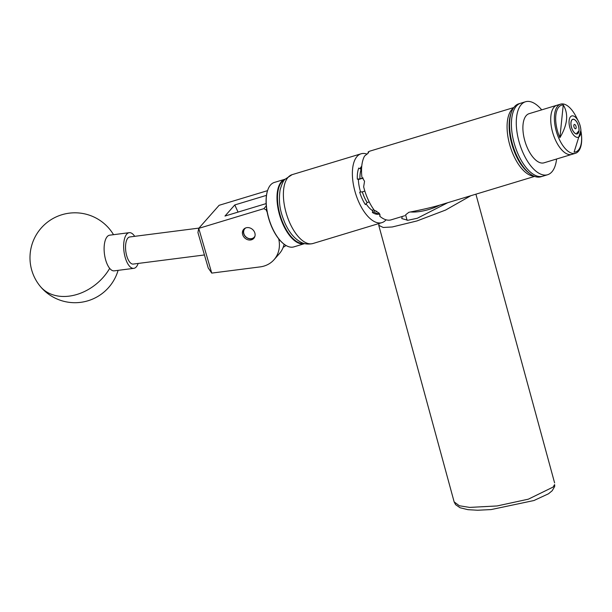 <?xml version="1.0" encoding="UTF-8"?>
<svg xmlns="http://www.w3.org/2000/svg" width="612" height="612" viewBox="0 0 612 612"><rect width="100%" height="100%" fill="white"/><g stroke="black" fill="none" stroke-linecap="round" stroke-linejoin="round"><path stroke-width="0.92" d="M251.494 239.797A6.786 5.768 41.5 0 1 243.836 236.936A6.786 5.768 41.5 0 1 243.675 229.316A6.786 5.768 41.5 0 1 246.032 227.825A6.786 5.768 41.5 0 1 253.689 230.693A6.786 5.768 41.5 0 1 253.85 238.305A6.786 5.768 41.5 0 1 251.494 239.797M266.664 209.143L266.09 209.794L263.841 208.669L198.747 228.368L211.737 273.097L260.062 266.909A28.772 24.449 -138.5 0 0 274.015 259.733A28.772 24.449 -138.5 0 0 278.69 238.81M267.169 212.165L266.09 209.794M211.737 273.097L208.218 267.957L197.928 232.522L198.724 228.368L219.119 205.303L267.543 190.646M266.465 195.358L234.786 204.944L224.979 216.051L266.128 203.597M238.045 212.096L234.786 204.944M283.188 247.302A28.772 24.449 -138.5 0 0 286.041 245.481M284.121 244.196A28.772 24.449 41.5 0 1 279.294 253.75L274.015 259.733M263.841 208.669L266.281 205.9M402.199 216.495L401.786 218.583L407.913 220.266L417.33 218.247L447.739 202.71M470.88 195.702L445.59 210.061L416.971 220.94L392.269 226.975L383.219 227.48L378.767 225.354L379.065 223.495M138.159 263.443A17.985 7.596 -97.3 0 1 133.806 268.347L114.268 270.848A17.985 7.596 -97.3 0 1 109.678 268.362A17.985 7.596 -97.3 0 1 104.453 243.874A17.985 7.596 -97.3 0 1 109.701 235.176L129.239 232.675A17.985 7.596 -97.3 0 1 134.686 236.331M133.806 268.347A17.985 7.596 -97.3 0 1 125.95 259.756A17.985 7.596 -97.3 0 1 123.991 241.373A17.985 7.596 -97.3 0 1 129.239 232.675M284.611 179.79A33.3 15.537 73.2 0 0 277.733 202.817A33.3 15.537 73.2 0 0 303.866 243.4M277.244 202.817A33.66 15.705 -106.8 0 1 285.131 179.186L274.344 182.445A33.66 15.705 73.2 0 0 267.88 189.697A33.66 15.705 73.2 0 0 266.434 206.091A33.66 15.705 73.2 0 0 284.458 244.44A33.66 15.705 73.2 0 0 293.852 246.888L304.638 243.622A33.66 15.705 -106.8 0 1 277.244 202.817M284.297 244.326A33.3 15.537 -106.8 0 1 284.144 244.211A33.3 15.537 -106.8 0 1 266.319 206.275A33.3 15.537 -106.8 0 1 267.75 190.057A33.3 15.537 -106.8 0 1 267.819 189.873M245.756 227.916A6.327 5.378 -138.5 0 0 243.867 233.708A6.327 5.378 -138.5 0 0 248.939 238.55A6.327 5.378 -138.5 0 0 254.982 236.064M254.447 237.464A6.686 5.684 41.5 0 1 249.03 238.726A6.686 5.684 41.5 0 1 244.44 228.62M198.954 228.1L129.79 236.959A13.663 5.776 82.7 0 0 126.753 255.908A13.663 5.776 82.7 0 0 133.255 264.07L204.446 254.959M530.26 173.992L529.028 173.089A36.682 17.113 -106.8 0 1 515.839 155.127A36.682 17.113 -106.8 0 1 510.966 113.427L511.494 111.996A38.12 17.786 73.2 0 0 516.559 155.333A38.12 17.786 73.2 0 0 530.26 173.992A38.12 17.786 73.2 0 0 540.901 176.761L542.729 176.21A38.12 17.786 -106.8 0 1 518.387 154.775A38.12 17.786 -106.8 0 1 520.644 103.229A38.12 17.786 73.2 0 0 511.8 131.152A38.12 17.786 73.2 0 0 528.164 169.929A38.12 17.786 73.2 0 0 542.729 176.21L547.602 174.734A38.12 17.786 73.2 0 0 556.576 159.013M541.697 109.862A38.12 17.786 73.2 0 0 540.082 108.033A38.12 17.786 73.2 0 0 525.509 101.76L518.815 103.788A38.12 17.786 73.2 0 0 511.494 111.996M525.509 101.76A38.12 17.786 73.2 0 0 516.673 129.675A38.12 17.786 73.2 0 0 533.029 168.453A38.12 17.786 73.2 0 0 547.602 174.734M578.485 121.413A11.146 5.202 73.2 0 0 575.9 117.665A11.146 5.202 73.2 0 0 569.114 120.61A11.146 5.202 73.2 0 0 574.064 135.566A11.146 5.202 73.2 0 0 580.78 129.002A11.146 5.202 73.2 0 0 578.485 121.413L576.114 116.731A25.681 11.98 73.2 0 0 570.154 108.102A25.681 11.98 73.2 0 0 560.6 104.139L556.943 105.241A25.681 11.98 73.2 0 0 551.014 124.282A25.681 11.98 73.2 0 0 562.267 150.437A25.681 11.98 73.2 0 0 571.822 154.4A25.681 11.98 73.2 0 1 562.007 150.169A25.681 11.98 73.2 0 1 550.991 124.052A25.681 11.98 73.2 0 1 556.943 105.241L529.12 113.671A25.681 11.98 73.2 0 0 523.161 132.475A25.681 11.98 73.2 0 0 534.184 158.592A25.681 11.98 73.2 0 0 543.999 162.823L575.479 153.291A25.681 11.98 73.2 0 0 581.4 134.212L581.346 133.753A24.404 11.383 73.2 0 0 581.033 131.588M574.347 132.766A7.658 3.573 73.2 0 0 577.2 133.944A7.658 3.573 73.2 0 0 578.967 128.268A7.658 3.573 73.2 0 0 575.609 120.465A7.658 3.573 73.2 0 0 572.763 119.286A7.658 3.573 73.2 0 0 570.988 124.963A7.658 3.573 73.2 0 0 574.347 132.766M560.6 104.139A25.681 11.98 73.2 0 0 554.671 123.173A25.681 11.98 73.2 0 0 565.924 149.336A25.681 11.98 73.2 0 0 575.479 153.291M559.896 137.639C567.592 124.733 568.709 113.832 563.247 104.943A24.404 11.383 73.2 0 0 559.896 137.639L563.247 104.943M580.78 129.002L580.926 130.195L574.087 152.12A24.404 11.383 73.2 0 0 581.346 133.753M575.762 125.728A2.249 1.048 73.2 0 0 574.331 124.465A2.249 1.048 73.2 0 0 574.194 127.503A2.249 1.048 73.2 0 0 575.632 128.765A2.249 1.048 73.2 0 0 575.762 125.728M577.139 133.852L576.825 133.179L578.332 131.473L578.638 132.146A7.551 3.527 73.2 0 0 577.613 123.632A7.551 3.527 73.2 0 0 574.898 119.937A7.551 3.527 73.2 0 0 571.203 121.467A7.551 3.527 73.2 0 0 572.342 129.599A7.551 3.527 73.2 0 0 577.139 133.852L577.093 133.974M410.545 211.959A22.3 7.183 -15.2 0 0 417.705 211.783A22.3 7.183 -15.2 0 0 439.63 205.158C432.6 207.223 422.907 209.488 410.545 211.959L408.87 212.287L405.603 214.835M360.047 168.744A24.74 11.544 -106.8 0 1 361.562 166.38A24.74 11.544 -106.8 0 1 361.753 166.173M364.469 197.515A24.817 11.574 73.2 0 0 367.177 202.587L365.364 204.622A26.721 12.47 -106.8 0 1 362.189 198.762A26.721 12.47 -106.8 0 1 359.68 192.145L362.281 191.854A24.817 11.574 73.2 0 0 364.469 197.515M513.789 107.559L370.252 151.011A35.963 16.776 73.2 0 0 368.149 152.005L368.187 153.084A35.963 16.776 -106.8 0 0 368.133 153.138L364.576 156.052A35.963 16.776 73.2 0 0 361.876 176.983L364.515 181.213A35.963 16.776 -106.8 0 0 364.538 181.351L363.65 186.828A35.963 16.776 73.2 0 0 368.126 199.634A35.963 16.776 73.2 0 0 374.399 210.413L378.95 212.968A35.963 16.776 -106.8 0 0 379.027 213.053L380.021 215.439L379.754 216.212A35.963 16.776 73.2 0 0 391.091 219.853L404.731 215.722M368.478 152.725L368.149 152.005L368.669 152.159M386.08 219.807A35.963 16.776 -106.8 0 1 385.965 219.938A35.963 16.776 -106.8 0 1 381.926 222.63A35.963 16.776 -106.8 0 1 357.064 197.837A35.963 16.776 -106.8 0 1 357.048 156.473A35.963 16.776 -106.8 0 1 361.088 153.788A35.963 16.776 -106.8 0 1 367.101 154.155M441.512 204.584L439.63 205.158M361.654 167.244L360.246 168.843M364.859 191.089L362.281 191.854M367.177 202.587L369.212 201.914M362.319 191.862A24.74 11.544 73.2 0 0 367.185 202.526M374.246 210.207L374.016 211.997L372.402 212.486A26.974 12.584 73.2 0 0 379.325 214.024L379.67 213.917M374.016 211.997A26.974 12.584 73.2 0 0 379.585 213.779M374.835 210.536A24.74 11.544 73.2 0 0 376.831 211.37M379.754 216.212L379.96 214.613M361.554 169.279L361.164 169.325A24.817 11.574 73.2 0 0 359.933 178.849L363.008 177.939M361.195 169.386A24.74 11.544 73.2 0 0 359.971 178.857M359.933 178.849L357.324 179.14A26.721 12.47 -106.8 0 1 358.754 168.07L361.164 169.325M357.324 179.14L358.357 179.347A24.74 11.544 -106.8 0 0 360.613 192.038M363.145 178.1L358.364 179.546M366.083 203.811A24.74 11.544 -106.8 0 0 372.639 210.681L372.402 212.486M373.886 209.709L372.027 210.276M454.15 501.901L459.352 505.757L469.611 507.409L497.082 505.956L528.378 499.163L553.118 487.053L554.579 484.582A4.498 4.177 15.4 0 1 554.579 486.678L552.169 490.755L548.482 493.785L533.962 500.517L491.145 509.574L477.559 510.24L467.958 509.674L460.056 507.753L455.596 504.663L454.15 501.917L378.767 225.354M554.579 484.582L554.579 486.678M113.526 234.687A44.959 44.959 0 0 0 46.351 223.066A44.959 44.959 0 0 0 40.247 286.347A44.959 33.836 -39.5 0 0 69.187 296.132A44.959 33.836 -39.5 0 0 109.678 268.362M292.1 174.665A35.963 16.776 73.2 0 0 288.061 177.358A35.963 16.776 73.2 0 0 288.076 218.721A35.963 16.776 73.2 0 0 312.939 243.515C305.541 245.175 301.517 242.451 300.844 242.168C294.349 238.626 289.032 232.223 284.901 222.959C281.222 213.84 277.978 204.745 280.112 189.858C281.948 183.699 283.593 180.165 285.062 179.262L292.1 174.665L361.088 153.788M533.955 176.134A35.963 16.776 -106.8 0 1 513.659 155.586A35.963 16.776 -106.8 0 1 513.376 108.156M475.907 194.18L554.602 482.899M40.247 286.347A44.959 44.959 0 0 0 118.093 270.359M407.102 220.32L405.603 214.827M381.926 222.63L312.939 243.515M440.579 204.875L534.636 176.401"/></g></svg>
